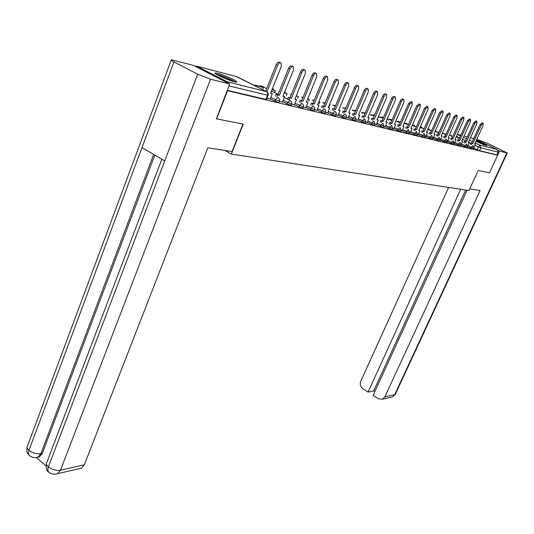 <?xml version="1.0" encoding="UTF-8"?>
<svg xmlns="http://www.w3.org/2000/svg" width="534" height="534" viewBox="0 0 534 534"><rect width="100%" height="100%" fill="white"/><g stroke="black" fill="none" stroke-linecap="round" stroke-linejoin="round"><path stroke-width="0.8" d="M467.537 146.643L473.471 149.2M454.267 143.406L460.288 146.096L460.962 145.034L467.063 147.664M447.425 141.75L453.726 144.467M440.39 140.048L446.791 142.805M433.161 138.293L439.656 141.096M425.731 136.497L432.326 139.334M418.089 134.641L424.784 137.525M410.225 132.739L417.027 135.669M402.129 130.777L409.044 133.754M393.798 128.761L400.82 131.778M385.208 126.678L392.356 129.749M376.363 124.535L383.626 127.653M367.232 122.326L374.628 125.497M357.82 120.043L365.343 123.267M348.108 117.687L355.757 120.971M338.069 115.257L345.865 118.595M327.702 112.747L335.646 116.145M316.989 110.144L325.079 113.608M305.902 107.461L314.152 110.985M294.428 104.677L302.838 108.268M282.546 101.8L291.13 105.458M270.237 98.81L274.79 101.126L278.995 102.541M217.612 73.291L215.262 72.924C212.332 73.045 227.651 80.187 234.212 81.742L236.442 82.069C239.219 81.882 224.253 74.914 217.612 73.291M475.894 141.33L486.941 145.715C486.127 144.807 482.562 143.072 476.261 140.515M476.608 139.754L497.287 149.54L498.095 152.09L496.82 154.84L479.539 150.701L473.925 148.205M216.61 118.855L243.21 124.115L231.342 154.086L468.986 190.558L478.157 170.56L489.518 172.809L497.635 155.227L227.571 90.693L216.61 118.855L216.203 118.635M496.82 154.84L497.635 155.227L499.51 151.109L507.267 152.991L486.961 143.059L476.775 139.381M228.305 83.271L227.104 81.729L196.686 66.169L194.957 66.196M227.15 90.48L227.571 90.693M266.913 98.276L270.184 99.064L272.313 93.63L270.584 93.196L281.271 66.456L281.058 63.019C279.809 62.418 278.648 63.206 277.573 65.375L267.007 91.888M279.489 101.313L282.493 102.034L284.602 96.701L282.933 96.287L293.506 70.047L293.326 66.677C292.125 66.103 291.003 66.877 289.949 68.999L279.342 95.386L276.292 94.278L275.537 96.16M291.624 104.243L294.374 104.904L296.463 99.671L294.855 99.271L305.314 73.512L305.161 70.201C304.006 69.654 302.911 70.421 301.877 72.504L291.384 98.403L288.407 97.315L287.666 99.15M303.332 107.074L305.849 107.681L307.918 102.535L306.362 102.148L316.715 76.856L316.589 73.612C315.474 73.085 314.413 73.846 313.398 75.881L303.012 101.306L300.101 100.252L299.374 102.034M314.639 109.804L316.936 110.358L318.985 105.305L317.483 104.931L327.722 80.087L327.622 76.903C326.554 76.402 325.513 77.15 324.518 79.145L314.246 104.117L311.402 103.082L310.688 104.824M327.656 112.948L325.56 112.44M336.126 114.99L338.029 115.451L340.031 110.571L338.623 110.218L348.655 86.228L348.602 83.157C347.601 82.697 346.619 83.424 345.652 85.347L335.592 109.463L332.882 108.469L332.188 110.124M346.346 117.46L348.034 117.86M356.231 119.85L357.78 120.223L359.742 115.504L358.427 115.17L368.246 91.975L368.24 89.011C367.305 88.584 366.371 89.298 365.436 91.147L355.584 114.463L352.987 113.508L352.32 115.09M365.81 122.166L367.192 122.5L369.141 117.854L367.866 117.533L377.585 94.712L377.598 91.801C376.69 91.394 375.776 92.095 374.861 93.917L365.109 116.846L362.566 115.911L361.912 117.46M375.095 124.409L376.323 124.702L378.246 120.13L377.011 119.823L386.629 97.368L386.663 94.498C385.782 94.111 384.894 94.805 383.993 96.594L374.341 119.155L371.851 118.234L371.203 119.756M384.086 126.578L385.174 126.838L387.077 122.339L385.875 122.039L395.4 99.938L395.447 97.121C394.599 96.747 393.732 97.435 392.837 99.191L383.292 121.392L380.849 120.49L380.215 121.979M392.81 128.687L393.758 128.914L395.647 124.489L394.486 124.195L403.904 102.435L403.971 99.664C403.15 99.304 402.296 99.985 401.421 101.707L391.969 123.568L389.58 122.68L388.952 124.135M401.281 130.73L402.095 130.93L403.964 126.565L402.836 126.284L412.161 104.858L412.241 102.127L409.752 104.15L400.4 125.677L398.05 124.802L397.429 126.231M409.498 132.719L410.192 132.886L412.041 128.587L410.946 128.314L420.178 107.207L420.271 104.524L417.835 106.52L408.577 127.719L406.274 126.865L405.666 128.267M417.481 134.648L418.055 134.788L419.891 130.55L418.823 130.283L427.961 109.49L428.074 106.853L425.691 108.829L416.52 129.709L414.264 128.868L413.663 130.243M425.231 136.517L425.698 136.631L427.514 132.459L426.479 132.198L435.53 111.713L435.651 109.11L433.321 111.065L424.243 131.638L422.027 130.817L421.433 132.158M432.767 138.339L433.127 138.426L434.93 134.314L433.922 134.061L442.88 113.869L443.02 111.306L440.737 113.241L431.746 133.52L429.57 132.706L428.989 134.027M440.096 140.108L442.139 136.117L441.157 135.876L450.035 115.965L450.182 113.442L447.946 115.357L439.048 135.342L436.912 134.548L436.331 135.843M447.225 141.83L449.161 137.872L448.206 137.638L456.991 118.007L457.151 115.524L454.961 117.413L446.144 137.118L444.048 136.337L443.48 137.605M454.16 143.506L455.989 139.581L455.061 139.354L463.759 119.996L463.933 117.547L461.783 119.416L453.059 138.847L450.996 138.079L450.436 139.327M224.787 150.441L231.342 154.086M227.217 90.306L266.419 99.524M277.573 65.375L276.185 64.701C277.259 62.531 278.421 61.75 279.669 62.351L280.577 62.785M272.313 93.63L270.711 92.883M276.185 64.701L265.638 91.18M242.943 124.062L232.05 151.583L207.833 147.778L84.332 464.814L81.502 468.184L79.439 468.658M173.964 61.931L141.984 147.598L164.719 160.888L197.68 74.179L173.964 61.931C171.547 60.662 170.666 59.948 171.341 59.788L193.141 65.261L229.68 83.971L216.45 118.768M197.68 74.179L210.529 79.206L229.68 83.971M36.245 457.551L46.031 465.902M154.827 155.1L42.34 453.333L39.429 456.83L37.587 457.258M161.829 159.199L46.965 462.037C45.884 463.419 46.358 465.041 48.387 466.896C47.499 469.386 47.666 471.168 48.888 472.236L48.901 472.243C51.411 474.259 54.321 474.726 57.632 473.651L55.756 474.132M171.2 60.162L27.588 445.71C26.546 447.025 27.007 448.573 28.97 450.342C28.102 452.819 28.295 454.594 29.537 455.676L29.55 455.689C32.18 457.638 34.997 458.119 38.001 457.124L36.172 457.551M469.74 188.916L480.086 190.538L384.847 396.875L394.719 394.646L506.839 152.938M448.64 187.434L360.75 381.296C359.716 384.286 360.41 386.749 362.826 388.685L368.066 392.089L460.662 189.283M498.149 150.468L499.51 151.109M467.07 190.264L373.086 395.354L378.379 398.798L382.604 399.185L384.847 396.875M465.641 190.044L373.666 390.908L374.788 391.636M373.666 390.908L368.066 392.089M216.964 74.68C220.789 75.508 225.608 77.323 231.429 80.127L234.192 81.735M230.534 80.614L220.388 76.455M235.134 81.949L232.303 80.354C226.076 77.33 220.689 75.274 216.137 74.173M475.901 141.31L483.891 144.814M484.605 145.081L475.934 141.236M289.949 68.999L288.574 68.339C289.628 66.216 290.756 65.442 291.951 66.016L292.872 66.456M284.602 96.701L283.06 95.98M276.892 96.841L277.647 94.965M262.574 89.612L263.382 87.583L262.074 86.922L254.978 85.106L254.758 85.667M263.382 87.583L254.978 85.106M256.08 86.334L256.3 85.774M288.574 68.339L277.987 94.705L276.292 94.278M277.987 94.705L279.342 95.386M301.877 72.504L300.522 71.85C301.556 69.767 302.651 69.006 303.806 69.553L304.734 69.994M296.463 99.671L294.982 98.964M289.007 99.825L289.748 97.989M274.683 92.616L275.464 90.673L272.066 89.478M275.464 90.673L271.953 89.772M300.522 71.85L290.042 97.729L288.407 97.315M290.042 97.729L291.384 98.403M313.398 75.881L312.05 75.234C313.064 73.198 314.132 72.444 315.247 72.964L316.181 73.412M307.918 102.535L306.483 101.847M300.702 102.702L301.436 100.913M279.335 91.341L279.022 91.828M286.378 95.519L287.125 93.65L284.402 92.642M287.125 93.65L284.288 92.929M312.05 75.234L301.683 100.646L300.101 100.252M301.683 100.646L303.012 101.306M324.518 79.145L323.19 78.505C324.185 76.509 325.219 75.761 326.294 76.262L327.235 76.716M318.985 105.305L317.603 104.637M312.003 105.478L312.717 103.736M291.377 94.425L290.736 94.264L290.536 94.758M297.678 98.323L298.406 96.534L296.31 95.693M291.324 94.558L290.736 94.264M298.406 96.534L296.196 95.973M323.19 78.505L312.931 103.462L311.402 103.082M312.931 103.462L314.246 104.117M327.622 112.941L329.685 107.981L328.23 107.621L338.362 83.204L338.289 80.08C337.254 79.599 336.246 80.34 335.265 82.296L333.95 81.669C334.931 79.713 335.939 78.972 336.974 79.453L337.915 79.9M329.685 107.981L328.35 107.334M335.265 82.296L325.099 106.833L322.322 105.819L321.622 107.521M322.916 108.168L323.624 106.466M303.005 97.408L301.864 97.115L301.67 97.588M308.605 101.039L309.313 99.324L307.804 98.636M302.911 97.635L301.864 97.115M309.313 99.324L307.691 98.91M333.95 81.669L323.798 106.193L322.322 105.819M323.798 106.193L325.099 106.833M345.652 85.347L344.35 84.726C345.318 82.803 346.299 82.076 347.3 82.536L348.248 82.984M338.75 109.937L340.031 110.571M333.476 110.765L334.171 109.103M314.239 100.279L312.63 99.871L312.443 100.325M314.125 100.552L312.63 99.871M319.185 103.669L319.866 102.021L318.791 101.747M319.866 102.021L318.885 101.533M313.698 100.946L313.885 100.492M344.35 84.726L334.311 108.823L332.882 108.469M334.311 108.823L335.592 109.463M348.028 117.867L350.044 113.075L348.689 112.734L358.608 89.145L358.581 86.128C357.613 85.687 356.652 86.408 355.704 88.297L354.416 87.683C355.364 85.8 356.325 85.073 357.293 85.52L358.241 85.967M350.044 113.075L348.802 112.46M355.704 88.297L345.752 112L343.095 111.025L342.421 112.647M343.689 113.281L344.37 111.659M325.093 103.062L323.05 102.541L322.87 102.975M324.979 103.329L323.05 102.541M329.425 106.219L330.085 104.637L329.525 104.49M330.085 104.637L329.571 104.384M324.111 103.589L324.292 103.155M354.416 87.683L344.477 111.372L343.095 111.025M344.477 111.372L345.752 112M365.436 91.147L364.161 90.546C365.096 88.697 366.03 87.983 366.965 88.404L367.913 88.851M359.742 115.504L358.541 114.91M353.581 115.718L354.249 114.129M335.592 105.752L333.143 105.125L332.962 105.545M335.479 106.012L333.143 105.125M339.984 107.167L339.344 108.689M334.197 106.153L334.371 105.732M364.161 90.546L354.329 113.842L352.987 113.508M354.329 113.842L355.584 114.463M374.861 93.917L373.6 93.317C374.514 91.501 375.429 90.793 376.336 91.201L377.284 91.648M369.141 117.854L367.973 117.28M363.16 118.074L363.814 116.525M345.745 108.349L342.921 107.628L342.748 108.035M345.638 108.609L342.921 107.628M343.969 108.636L344.136 108.228M373.6 93.317L363.861 116.232L362.566 115.911M363.861 116.232L365.109 116.846M383.993 96.594L382.738 96C383.646 94.218 384.533 93.523 385.414 93.911L386.362 94.358M378.246 120.13L377.111 119.576M372.438 120.364L373.086 118.842M355.584 110.872L352.4 110.057L352.233 110.445M355.47 111.125L352.4 110.057M353.441 111.039L353.608 110.645M382.738 96L373.106 118.548L371.851 118.234M373.106 118.548L374.341 119.155M392.837 99.191L391.602 98.603C392.49 96.854 393.364 96.167 394.212 96.541L395.16 96.988M387.077 122.339L385.982 121.805M381.436 122.58L382.077 121.091M365.109 113.308L361.591 112.407L361.431 112.787M365.002 113.562L361.591 112.407M362.626 113.375L362.786 112.994M391.602 98.603L382.07 120.797L380.849 120.49M382.07 120.797L383.292 121.392M401.421 101.707L400.2 101.133C401.074 99.411 401.922 98.73 402.749 99.09L403.697 99.531M395.647 124.489L394.579 123.968M390.16 124.729L390.788 123.274M374.334 115.671L370.509 114.697L370.356 115.057M374.234 115.918L370.509 114.697M371.537 115.638L371.697 115.271M400.2 101.133L390.761 122.98L389.58 122.68M390.761 122.98L391.969 123.568M409.752 104.15L408.543 103.583L411.033 101.56L411.981 102.007M403.964 126.565L402.93 126.064M398.631 126.812L399.252 125.39M383.285 117.967L379.167 116.913L379.02 117.26M383.178 118.208L379.167 116.913M380.195 117.834L380.341 117.48M408.543 103.583L399.198 125.09L398.05 124.802M399.198 125.09L400.4 125.677M417.835 106.52L416.64 105.959L419.077 103.963L420.024 104.404M412.041 128.587L411.033 128.1M406.855 128.841L407.462 127.446M391.969 120.19L387.577 119.062L387.43 119.402M391.863 120.43L387.577 119.062M388.592 119.97L388.739 119.629M416.64 105.959L407.389 127.145L406.274 126.865M407.389 127.145L408.577 127.719M425.691 108.829L424.503 108.268L426.886 106.293L427.834 106.74M419.891 130.55L418.91 130.076M414.838 130.81L415.439 129.442M400.387 122.366L395.794 121.171L400.286 122.58M424.503 108.268L415.345 129.141L414.264 128.868M415.345 129.141L416.52 129.709M433.321 111.065L432.146 110.511L434.476 108.562L435.417 109.003M427.514 132.459L426.566 131.998M422.601 132.726L423.188 131.377M408.537 124.529L404.131 123.307M408.47 124.676L404.098 123.387M432.146 110.511L423.082 131.077L422.027 130.817M423.082 131.077L424.243 131.638M440.737 113.241L439.569 112.694L441.858 110.765L442.793 111.205M434.93 134.314L434.009 133.867M430.137 134.581L430.724 133.26M416.453 126.625L412.228 125.377M416.413 126.705L412.161 125.53M439.569 112.694L430.598 132.966L429.57 132.706M430.598 132.966L431.746 133.52M447.946 115.357L446.791 114.817L449.034 112.908L449.968 113.342M442.139 136.117L441.244 135.689M437.473 136.39L438.054 135.095M424.143 128.661L420.091 127.392M424.136 128.681L419.998 127.613M446.791 114.817L437.907 134.795L436.912 134.548M437.907 134.795L439.048 135.342M454.961 117.413L453.82 116.879L456.009 114.99L456.944 115.424M449.161 137.872L448.286 137.458M444.608 138.152L445.176 136.878M430.958 131.584L431.419 130.543L427.734 129.348M431.419 130.543L427.634 129.575M453.82 116.879L445.016 136.577L444.048 136.337M445.016 136.577L446.144 137.118M461.783 119.416L460.655 118.888L462.804 117.019L463.732 117.453M455.989 139.581L455.135 139.174M451.557 139.861L452.118 138.613M437.967 133.34L438.414 132.332L435.163 131.251M438.414 132.332L435.07 131.471M460.655 118.888L451.938 138.313L450.996 138.079M451.938 138.313L453.059 138.847M461.076 144.707L462.638 141.25L461.736 141.023L470.354 121.932L470.534 119.516L468.425 121.365L467.31 120.844L469.419 118.995L470.341 119.422M462.638 141.25L461.81 140.849M468.425 121.365L459.787 140.535L457.758 139.774L457.204 141.003M458.312 141.53L458.866 140.302M444.795 135.055L445.229 134.074L442.392 133.106M445.229 134.074L442.299 133.32M467.31 120.844L458.679 140.001L457.758 139.774M458.679 140.001L459.787 140.535M467.711 145.976L469.119 142.872L468.238 142.645L476.775 123.815L476.962 121.432L474.9 123.261L473.791 122.747L475.861 120.918L476.782 121.345M469.119 142.872L468.311 142.485M474.9 123.261L466.336 142.171L464.346 141.423L463.799 142.631M464.9 143.159L465.441 141.951M451.444 136.724L451.871 135.769L449.428 134.908M451.871 135.769L449.328 135.122M473.791 122.747L465.241 141.65L464.346 141.423M465.241 141.65L466.336 142.171M474.125 147.324L475.434 144.447L474.572 144.233L483.03 125.65L483.23 123.301L481.201 125.11L480.099 124.602L482.129 122.793L483.05 123.214M475.434 144.447L474.646 144.073M481.201 125.11L472.724 143.773L470.761 143.032L470.227 144.22M471.308 144.741L471.849 143.553M457.925 138.346L458.346 137.425L456.27 136.657M458.346 137.425L456.176 136.871M480.099 124.602L471.635 143.252L470.761 143.032M471.635 143.252L472.724 143.773M473.458 149.226L473.925 148.198L467.897 145.568M470.794 148.205L472.924 145.508L473.925 148.198M467.537 146.623L461.409 143.98M464.34 146.656L466.502 143.926L467.524 146.65L467.05 147.691M457.711 145.061L460.054 142.371L460.949 145.061L454.741 142.351M454.207 143.399L447.899 140.682M450.91 143.426L453.146 140.629L454.194 143.432L453.713 144.5M447.278 141.724L440.87 138.96M443.921 141.75L446.19 138.913L447.258 141.75L446.778 142.838M440.149 139.995L433.648 137.198M436.739 140.021L439.048 137.151L440.136 140.028L439.642 141.13M432.82 138.219L426.225 135.382M429.349 138.253L431.706 135.336L432.807 138.259L432.313 139.374M425.284 136.397L418.589 133.513M421.753 136.424L424.15 133.473L425.271 136.43L424.77 137.565M417.535 134.521L410.726 131.591M413.937 134.548L416.373 131.558L417.515 134.561L417.014 135.709M409.558 132.586L402.636 129.615M405.893 132.619L406.407 131.451L408.376 129.582L409.538 132.626L409.024 133.794M401.341 130.596L394.312 127.579M397.61 130.63L398.124 129.442L400.14 127.546L401.321 130.643L400.807 131.825M392.877 128.547L385.728 125.477M389.079 128.581L389.6 127.372L391.649 125.457L392.857 128.594L392.336 129.795M384.153 126.438L376.884 123.314M380.281 126.465L380.809 125.243L382.905 123.294L384.133 126.485L383.606 127.706M375.155 124.255L367.766 121.085M371.21 124.288L371.744 123.04L373.887 121.071L375.135 124.309L374.601 125.55M365.877 122.012L358.354 118.782M361.852 122.039L362.392 120.777L364.582 118.775L365.857 122.066L365.316 123.327M356.305 119.689L348.642 116.405M352.193 119.716L352.74 118.435L354.976 116.405L356.278 119.749L355.737 121.031M346.412 117.293L338.616 113.956M342.221 117.32L342.768 116.018L345.064 113.956L346.566 115.771L345.838 118.655M336.2 114.817L328.256 111.419M331.914 114.85L332.468 113.522L334.818 111.432L335.906 112.287L336.393 113.542L335.619 116.212M325.64 112.26L317.543 108.796M321.261 112.287L321.822 110.938L324.225 108.816L325.787 110.692L325.046 113.675M314.713 109.61L306.463 106.086M310.241 109.644L310.808 108.268L313.271 106.112L314.866 108.028L314.119 111.059M303.412 106.873L294.995 103.282M298.84 106.9L299.407 105.498L301.93 103.316L303.566 105.265L302.805 108.349M291.711 104.037L283.12 100.372M287.025 104.063L287.606 102.635L290.189 100.419L291.858 102.408L291.097 105.545M279.582 101.1L275.37 99.671L270.818 97.362M274.79 101.126L275.37 99.671L278.027 97.415L279.729 99.451L278.962 102.635M477.082 149.714L478.384 146.857L475.06 145.268M470.694 143.185L468.472 142.131M465.635 140.776L462.517 139.287M459.62 137.912L456.396 136.37M457.284 134.401L460.508 135.93M463.412 137.311L466.529 138.793M469.373 140.148L472.39 141.583M475.173 142.905L480.019 145.208L497.287 149.54M473.758 138.58L470.467 137.719M467.384 136.911L463.986 136.03M460.842 135.202L457.338 134.288M227.104 81.729L266.486 91.608L236.942 76.689L196.686 66.169M249.198 82.857L248.751 82.65M266.673 88.584L261.286 85.874L259.858 86.354M273.655 89.138L272.146 89.278M285.263 92.122L284.689 91.935M365.376 112.674L364.428 113.135M374.461 115.044L373.199 115.384M382.945 117.226L381.717 117.567M391.182 119.342L389.994 119.683M399.192 121.398L398.03 121.745M406.981 123.401L405.853 123.748M414.558 125.35L413.456 125.69M421.933 127.246L420.859 127.586M429.109 129.095L428.061 129.435M436.098 130.89L435.243 131.077M268.081 95.359L228.939 85.887M265.872 99.558L267.774 94.431L267.581 92.869L266.486 91.608L267.748 92.596L268.288 94.284L266.379 99.618M479.539 150.701L480.847 147.845L478.384 146.857L480.019 145.208L480.847 147.845L498.095 152.09M236.208 76.495L266.486 91.608M210.529 79.206L60.489 470.2L84.332 464.814M153.658 154.419L40.918 453.62L42.34 453.333M39.429 456.83L38.001 457.124L40.918 453.62C36.659 454.14 32.674 453.052 28.97 450.342L141.984 147.598M164.719 160.888L48.387 466.896C52.185 469.693 56.217 470.801 60.489 470.2L57.632 473.651L81.502 468.184M390.875 397.289L392.497 396.916L395.4 394.099M261.233 85.861L258.863 86.101M271.466 90.994L278.127 94.351M284.302 97.455L290.196 100.419M273.268 88.958L272.347 88.791M345.959 107.848L345.064 108.175M355.858 110.218L354.376 110.558M365.383 112.654L363.407 112.874M374.234 114.937L372.178 115.124M382.724 117.126L380.695 117.3M390.975 119.249L388.972 119.422M398.991 121.311L397.016 121.485M406.795 123.321L404.839 123.487M414.377 125.27L412.442 125.437M421.753 127.165L420.198 127.159M428.942 129.014L427.948 128.874M435.938 130.817L435.417 130.683M48.681 472.056C46.745 471.328 45.977 468.485 46.385 463.519M29.343 455.509C27.975 453.399 26.173 453.573 27.034 447.165M507.267 152.991L395.287 394.346L392.497 396.916L382.604 399.185"/></g></svg>
